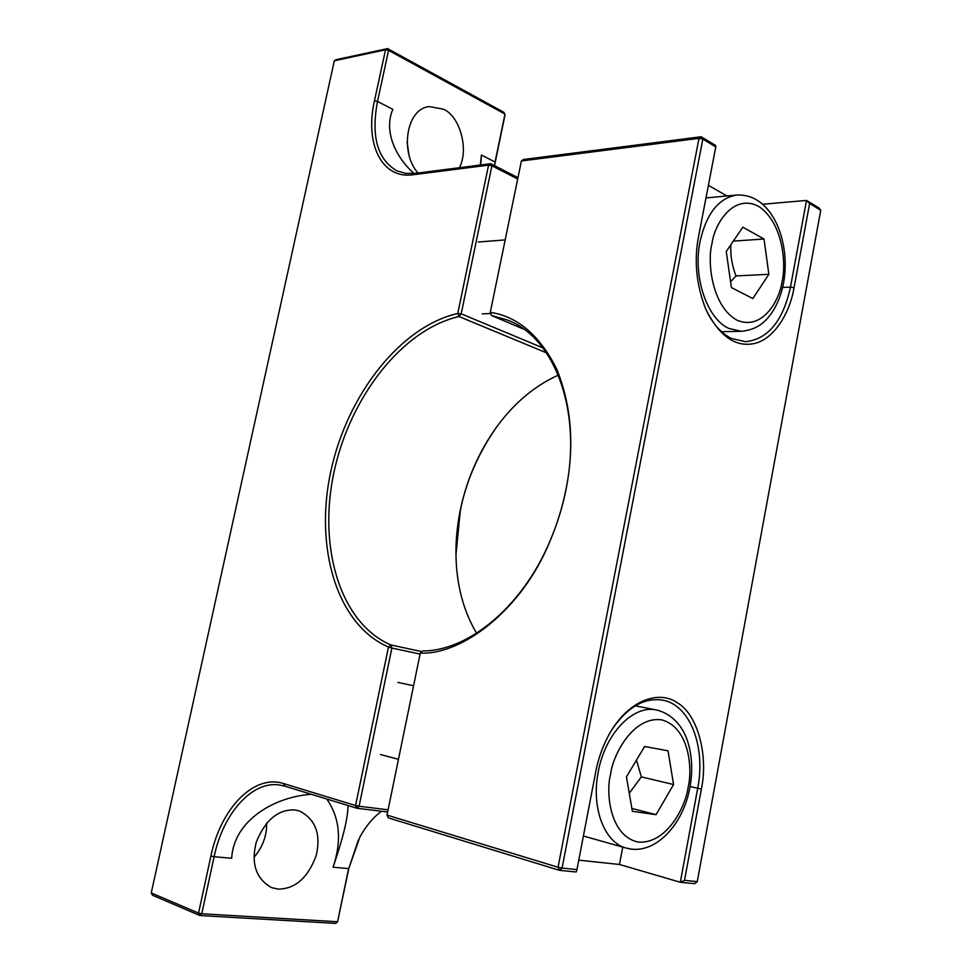 <?xml version="1.0" encoding="UTF-8"?>
<svg xmlns="http://www.w3.org/2000/svg" width="972" height="972" viewBox="0 0 972 972"><rect width="100%" height="100%" fill="white"/><g stroke="black" fill="none" stroke-linecap="round" stroke-linejoin="round"><path stroke-width="1.46" d="M418.033 173.016C399.626 152.75 406.26 108.499 429.211 106.616L443.268 109.107C459.805 115.923 469.184 149.324 459.379 167.719M480.751 164.985L481.432 155.022L495.052 162.045L504.99 114.076L388.569 50.374L385.52 49.791L374.463 100.869C364.573 143.722 381.704 179.346 413.1 174.753L488.564 165.143L457.763 313.458C399.917 326.701 346.992 395.495 330.796 471.432C314.345 547.285 336.616 624.704 388.484 647.036L355.582 805.521L283.569 783.553C253.984 773.846 220.644 808.473 210.9 856.053L198.555 913.085L151.243 892.94L334.319 60.774L385.52 49.791L387.597 48.6L336.373 59.62L334.319 60.774M480.302 165.033L481.432 155.022M278.186 889.101L271.54 887.618C255.94 878.712 250.861 863.525 256.292 842.056C265.417 819.833 278.308 809.141 294.941 809.98L299.364 810.94C315.426 819.153 321.076 833.891 316.325 855.178C308.1 877.667 295.391 888.967 278.186 889.101M496.157 427.619C477.945 454.058 466.001 481.711 460.327 510.592L455.965 554.733M558.317 375.156C536.58 384.9 517.347 400.415 500.629 421.678C480.703 447.521 467.253 477.045 460.254 510.264C456.609 528.185 455.285 545.887 456.269 563.395C457.885 589.858 464.665 613.138 476.608 633.222M374.463 100.869L377.513 101.453L388.569 50.374L387.597 48.6L503.958 112.351L504.978 115.085L494.529 165.653M151.243 892.94L152.616 895.309L199.953 915.539L198.555 913.085L201.763 913.765L214.107 856.721L210.9 856.053M283.569 783.553L284.93 786.19L279.389 784.975C251.894 780.771 223.038 813.503 214.107 856.721L231.701 858.276C233.681 819.882 275.611 796.445 311.441 794.318M284.93 786.19L356.955 808.267L355.582 805.521L359.081 806.238L391.886 648.045L420.086 654.083M391.886 648.069L388.496 647.024L390.865 644.946L391.886 648.057M546.422 352.812L459.015 316.544L461.214 313.822L457.763 313.458L459.015 316.544C402.068 329.605 349.932 397.305 334.003 472.076C317.832 546.762 339.823 622.943 390.865 644.958M542.862 347.867L461.214 313.822L491.917 165.799L488.564 165.143L490.726 163.697L415.251 173.368L413.1 174.753M414.169 173.49C395.883 157.853 383.32 130.953 392.846 109.362L377.513 101.453C370.94 136.347 377.391 159.469 396.88 170.829L405.579 173.368L415.251 173.368M409.176 156.115L407.049 141.791M254.032 857.353C262.805 846.831 266.996 835.41 266.595 823.102M358.34 840.075L348.875 868.251L337.588 921.748L201.763 913.765L199.953 915.539L335.79 923.4L337.588 921.748L348.608 868.591L333.068 867.218C341.986 840.586 339.884 817.853 326.762 799.008M381.474 811.256C372.993 817.561 365.764 826.236 359.798 837.257L348.875 868.251M333.068 867.218C343.08 838.095 348.061 817.537 348 805.521M388.095 809.81L359.081 806.238L356.955 808.267L387.646 811.997M421.897 651.641L390.865 644.946M517.955 177.682L490.726 163.697L491.917 165.799L517.687 178.994M495.052 162.968L494.384 165.58M706.948 311.733C713.594 324.818 721.795 333.748 731.552 338.511L745.621 341.719C768.123 339.143 783.067 320.942 790.467 287.105L782.606 287.433M762.68 204.254L806.505 200.426L819.092 208.032L820.757 210.268L697.252 881.64L694.701 883.682L680.315 882.26L619.456 864.473L578.765 860.147M820.757 210.268L809.615 203.537L794.039 287.797C789.701 313.737 773.651 339.277 754.442 343.505C735.269 347.539 718.976 335.935 705.563 308.671C696.268 284.48 693.935 260.46 698.54 236.621L715.781 146.906L702.829 139.093L562.059 868.081L576.955 869.576L595.727 771.853C598.132 758.925 602.628 746.375 609.213 734.2C628.398 700.022 658.773 689.901 677.168 702.647C698.309 714.76 708.357 756.435 701.383 789.082L684.519 880.353L697.252 881.64M708.394 185.324L726.934 195.967M523.944 329.253L491.504 315.511L490.289 312.352L521.393 160.963L523.556 159.493L701.177 136.748L715.769 145.569L715.781 146.906M422.638 650.961L422.65 650.961C468.054 651.021 521.575 607.524 549.387 542.461L549.265 542.898C521.502 610.039 461.979 655.14 420.281 653.099L422.638 650.961M565.923 489.609L566.081 489.159C574.622 445.589 571.475 405.494 556.652 368.886C539.594 335.206 517.469 316.362 490.289 312.352L491.504 315.511L507.542 320.092C554.307 337.466 582.386 410.354 565.923 489.609C562.29 507.809 556.774 525.427 549.387 542.461M576.955 869.576L576.214 871.993L559.422 870.329L388.387 817.902L387.002 815.095L420.281 653.099M521.393 160.963L699.002 138.352L701.177 136.748L702.829 139.093L699.002 138.352L558.05 867.255L562.059 868.081L559.422 870.329L558.05 867.255L387.002 815.095M809.615 203.537L806.505 200.426L790.467 287.105L794.039 287.797M684.519 880.353L680.315 882.26L697.702 788.328C705.951 746.618 689.999 704.712 662.552 700.132C644.157 697.374 627.268 707.227 611.862 729.693M566.081 489.159C562.594 507.007 556.992 524.916 549.265 542.898M619.456 864.473L622.748 847.11M730.592 281.759L736.023 275.927L768.852 274.311L752.85 298.562L731.418 287.578L726.254 251.481L742.851 227.181L764.016 239.015L768.852 274.311M733.338 241.105L764.016 239.015M736.023 275.927C732.05 265.939 730.324 255.672 730.835 245.126M629.261 793.261L641.35 776.883L673.572 784.55L656.064 814.67L632.359 811.316L626.442 776.859L644.618 746.484L668.031 750.809L673.572 784.55M631.861 808.437L656.064 814.67M641.35 776.883L636.478 760.104M701.383 789.082L690.071 786.53M783.529 283.034C781.257 295.014 777.09 305.317 771.003 313.956C765.231 321.453 758.33 329.496 741.417 331.318L728.915 328.463C707.094 318.938 692.696 276.984 700.059 241.506C706.474 213.524 718.697 198.045 736.715 195.056L705.976 197.936M782.071 281.394C780.066 298.72 763.299 331.16 737.104 320.262C711.261 305.888 707.215 260.836 711.954 243.814C714.031 225.285 732.791 192.966 758.561 206.307C783.468 222.697 786.275 265.174 782.071 281.394M688.176 786.931C686.062 805.059 667.788 843.672 638.811 842.141C610.209 837.001 605.447 793.116 610.598 774.283C612.785 754.88 633.343 715.659 661.835 719.888C689.391 727.481 692.708 769.131 688.176 786.931M630.646 848.957L626.235 848.094C604.365 842.773 590.976 807.477 598.278 771.756C605.131 733.447 633.501 704.457 656.525 710.01L656.865 710.082M507.542 320.092L509.45 320.906M490.678 313.567L482.27 313.847M741.417 331.318L721.54 331.695M505.173 239.89L478.321 242.016M783.541 282.949C791.111 242.453 772.351 193.112 736.715 195.056M635.323 705.818L656.525 710.01C674.519 714.359 684.142 729.863 687.702 741.612C692.1 755.657 692.854 770.82 689.962 787.113C683.595 824.426 654.8 856.223 626.235 848.094L583.394 836.029M413.574 685.758L397.925 682.417M398.459 759.314L380.441 754.539"/></g></svg>
